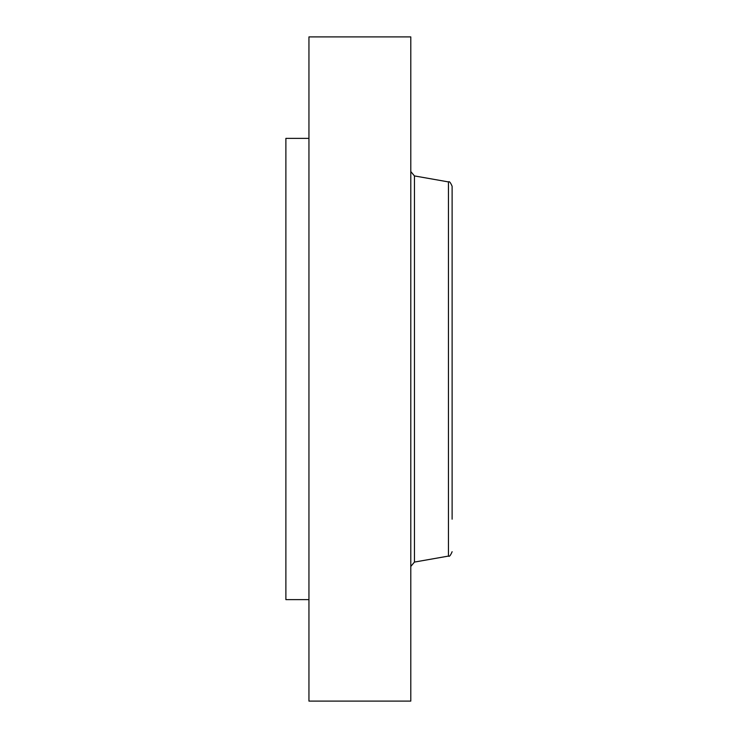 <?xml version="1.0" encoding="UTF-8"?>
<svg xmlns="http://www.w3.org/2000/svg" width="738" height="738" viewBox="0 0 738 738"><rect width="100%" height="100%" fill="white"/><g stroke="black" fill="none" stroke-linecap="round" stroke-linejoin="round"><path stroke-width="1.11" d="M308.945 701.1L308.945 36.9L410.789 36.9L410.789 701.1L308.945 701.1M308.945 599.625L285.883 599.625L285.883 138.375L308.945 138.375M452.117 208.642L452.117 218.817M452.117 519.183L452.117 186.28C450.521 182.498 449.304 181.041 448.455 181.917L414.452 175.921L410.789 171.557M414.452 175.921L414.452 562.079L448.455 556.083L448.455 181.917M414.452 562.079L410.789 566.443M448.455 556.083C449.304 556.959 450.521 555.502 452.117 551.72"/></g></svg>
